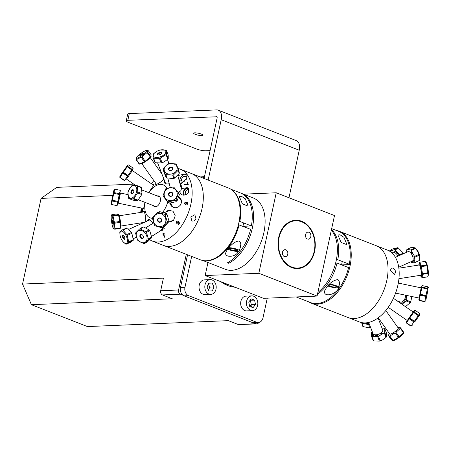 <?xml version="1.0" encoding="UTF-8"?>
<svg xmlns="http://www.w3.org/2000/svg" width="451" height="451" viewBox="0 0 451 451"><rect width="100%" height="100%" fill="white"/><g stroke="black" fill="none" stroke-linecap="round" stroke-linejoin="round"><path stroke-width="0.68" d="M210.093 150.617L205.881 150.792A6.737 1.381 12.2 0 1 196.585 149.022L128.535 122.435A6.737 1.381 12.2 0 1 126.252 120.834A6.737 1.381 12.2 0 1 127.836 120.304L216.858 116.77M195.3 134.347A4.769 0.975 12.2 0 1 193.682 133.214A4.769 0.975 12.2 0 1 198.547 133.265A4.769 0.975 12.2 0 1 203.006 135.227A4.769 0.975 12.2 0 1 200.199 135.52A4.769 0.975 12.2 0 1 195.3 134.347M267.263 298.156L263.023 317.769A6.737 5.186 -92.4 0 1 258.305 322.544A6.737 5.186 -92.4 0 1 256.63 322.256L252.16 322.448A6.737 5.186 87.6 0 0 253.834 322.736L258.305 322.544M187.565 254.821L180.507 287.467A6.737 5.186 87.6 0 0 184.109 295.862L252.16 322.448M184.109 295.862L188.58 295.676L256.63 322.256M299.25 150.217A10.559 6.382 -68.7 0 0 296.358 140.667L218.312 110.174A10.559 6.382 111.3 0 1 221.204 119.724L299.25 150.217L288.967 197.758M188.58 295.676A6.737 5.186 -92.4 0 1 184.978 287.276L191.652 256.416M216.35 116.572A1.748 1.054 -68.7 0 1 216.627 116.612A1.748 1.054 -68.7 0 1 217.106 118.19L204.072 178.455M218.312 110.174A10.559 6.382 111.3 0 0 216.655 109.909L129.285 113.596A6.737 1.381 -167.8 0 0 127.701 114.126L126.252 120.834M208.159 180.05L221.204 119.724M234.988 287.208A40.308 31.029 -92.4 0 1 220.832 281.678M207.843 263.102A40.308 31.029 -92.4 0 1 207.578 262.341M257.622 301.46A7.402 5.694 87.6 0 0 251.816 295.884A7.402 5.694 87.6 0 0 246.438 303.517A7.402 5.694 87.6 0 0 252.442 310.666A7.402 5.694 87.6 0 0 257.622 301.46M248.755 302.04L251.196 298.889L254.573 300.118L255.503 304.51L253.056 307.661L249.685 306.432L248.755 302.04M251.816 295.884L246.043 296.127A7.402 5.694 87.6 0 0 240.665 303.76A7.402 5.694 87.6 0 0 246.663 310.914L252.442 310.666M251.416 307.063A7.402 5.694 87.6 0 0 252.002 304.656M254.573 300.118L250.158 300.231M255.503 304.51L251.28 304.684L250.35 300.298M249.871 306.5L251.28 304.684M210.29 279.62A7.402 5.694 87.6 0 0 210.194 279.62A7.402 5.694 87.6 0 0 204.816 287.253A7.402 5.694 87.6 0 0 210.814 294.407A7.402 5.694 87.6 0 0 216.198 286.836A7.402 5.694 87.6 0 0 210.29 279.62M208.875 290.968L207.02 287.084L208.65 283.132L212.133 283.059L213.988 286.943L212.359 290.895L208.875 290.968M212.133 283.059L208.616 283.211M213.988 286.943L209.766 287.124L208.283 284.023M208.503 290.185L209.766 287.124M204.517 279.862A7.402 5.694 87.6 0 0 204.416 279.862A7.402 5.694 87.6 0 0 199.038 287.496A7.402 5.694 87.6 0 0 205.042 294.65L210.814 294.407M229.198 284.947A38.29 29.473 -92.4 0 1 221.041 281.762M291.656 267.556A24.185 18.615 -92.4 0 1 283.623 226.774A24.185 18.615 -92.4 0 1 314.702 238.917A24.185 18.615 -92.4 0 1 291.656 267.556M258.818 273.289L205.149 275.55L263.423 298.32L317.092 296.053L334.501 215.544L276.226 192.78L258.818 273.289L317.092 296.053M243.506 194.161L276.226 192.78M205.149 275.55L207.973 262.493M218.904 256.472A35.065 21.197 111.3 0 1 218.729 255.959M219.349 255.503A21.039 16.197 87.6 0 0 219.541 256.021M306.133 264.889A23.661 18.215 -92.4 0 1 278.442 244.436A23.661 18.215 -92.4 0 1 305.406 223.921A23.661 18.215 -92.4 0 1 306.133 264.889M309.612 238.703A3.535 2.723 -92.4 0 1 308.343 239.171A3.535 2.723 -92.4 0 1 305.479 235.755A3.535 2.723 -92.4 0 1 308.044 232.113A3.535 2.723 -92.4 0 1 310.795 234.672A3.535 2.723 -92.4 0 1 309.612 238.703M283.707 250.13A3.535 2.723 -92.4 0 1 284.976 249.662A3.535 2.723 -92.4 0 1 287.839 253.079A3.535 2.723 -92.4 0 1 285.274 256.72A3.535 2.723 -92.4 0 1 282.523 254.161A3.535 2.723 -92.4 0 1 283.707 250.13M336.378 259.787L337.799 259.725L349.328 264.23L349.446 264.579L341.745 264.906M331.468 229.576A38.29 23.148 111.3 0 1 337.799 259.725M317.859 292.519A38.29 23.148 -68.7 0 0 331.322 230.235M348.516 267.945L348.606 267.584L337.072 263.08L335.617 263.142M313.845 296.189A84.151 50.878 -68.7 0 0 313.879 296.538L313.079 296.222M337.072 263.08A38.29 23.148 111.3 0 1 317.465 294.323M314.578 296.16A38.29 23.148 111.3 0 1 313.879 296.538M326.778 287.095C329.963 282.805 333.65 280.291 337.833 279.552C339.4 280.888 339.834 282.845 339.135 285.415C339.564 293.359 323.7 298.709 324.455 291.222L326.778 287.095M346.588 244.583L341.063 242.424L337.934 235.05L339.981 234.745L343.938 237.322L346.74 244.07L346.588 244.583M348.606 267.584A38.29 23.148 111.3 0 1 310.638 302.604L296.144 296.938M331.677 228.606L338.504 231.273A38.29 23.148 111.3 0 1 349.328 264.23M327.787 285.934A6.382 1.308 -167.8 0 0 334.501 287.648A6.382 1.308 -167.8 0 0 338.549 287.293A6.382 1.308 -167.8 0 0 329.512 284.175M328.999 284.671L332.928 285.15L336.361 286.436L335.741 287.231L331.688 286.74L328.356 285.325M331.688 286.74L332.054 285.043M335.741 287.231L335.944 286.278M230.805 189.195L253.383 198.017A38.29 23.148 111.3 0 1 261.016 242.108A38.29 23.148 111.3 0 1 225.517 269.348L202.939 260.526M215.77 258.344A38.29 23.148 111.3 0 1 215.617 257.921M239.154 221.323L239.836 221.452A38.29 23.148 -68.7 0 0 232.558 190.514M239.836 221.452L251.365 225.962A38.29 23.148 -68.7 0 0 242.35 193.862L243.658 194.375A38.29 23.148 111.3 0 1 252.34 228.15A38.29 23.148 111.3 0 1 228.758 263.283L227.451 262.77A38.29 23.148 -68.7 0 0 250.643 229.317L238.421 224.677M205.12 260.746A38.29 23.148 -68.7 0 0 239.109 224.807M238.613 251.337L237.869 252.357C234.847 257.448 224.243 257.628 225.81 252.678C227.197 248.586 233.939 241.031 239.188 241.014C240.755 242.35 241.184 244.301 240.484 246.872L239.859 248.935M247.943 206.039L242.412 203.88L239.289 196.506L241.336 196.208L245.293 198.778L248.089 205.532L247.943 206.039M232.84 239.143A6.562 1.342 12.2 0 1 233.579 239.244M239.368 203.531A5.254 1.077 12.2 0 1 239.915 203.548M239.481 204.1A3.647 0.744 12.2 0 1 240.011 204.01M251.365 225.962L242.959 226.312M228.651 262.104A84.151 50.878 -68.7 0 0 228.758 263.283M238.015 226.199A4.769 0.975 12.2 0 1 238.709 226.357M225.776 249.465A21.067 12.735 -68.7 0 0 226.543 249.29M239.904 207.105A4.6 0.941 12.2 0 1 240.496 207.172M227.727 249.07A6.382 1.308 -167.8 0 0 237.863 251.404A6.382 1.308 -167.8 0 0 239.436 250.903A6.382 1.308 -167.8 0 0 235.772 248.867A6.382 1.308 -167.8 0 0 228.866 247.695M231.82 248.383L236.099 249.454L237.474 250.626L234.571 250.722L230.298 249.651L228.916 248.478L231.82 248.383M234.571 250.722L234.909 249.155M230.298 249.651L230.562 248.422M186.24 174.447A6.382 3.862 -68.7 0 0 185.096 174.182A6.382 3.862 -68.7 0 0 179.442 181.618M181.302 183.444L180.823 180.327L183.117 176.555L185.987 176.521L186.41 179.289M180.823 180.327L184.284 181.68M127.836 194.584L120.49 193.051L118.359 203.209L143.553 208.48M112.744 200.306L118.235 201.473L118.878 200.002M119.673 196.213L119.673 194.606L119.244 194.516M114.329 192.639L119.825 193.812L120.355 190.328L119.425 193.704L113.934 192.56L114.842 189.172L120.327 190.322M119.244 194.499L117.807 201.366L112.316 200.216L113.753 193.349L119.244 194.499M114.87 189.178L113.911 190.215L111.2 203.164L111.634 204.495L117.13 205.662L111.645 204.512L112.164 201.011L117.655 202.161L117.119 205.645L118.055 202.262L117.66 202.183M112.164 201.011L112.316 200.216M113.753 193.349L113.934 192.56M114.334 192.662L114.188 193.44M112.75 200.323L112.57 201.101M111.538 221.424A6.624 0.93 81.1 0 1 111.352 215.775A6.624 0.93 81.1 0 1 113.663 223.138A6.624 0.93 81.1 0 1 113.348 228.465A6.624 0.93 81.1 0 1 111.538 221.424M112.919 222.309A2.21 0.31 81.1 0 1 112.665 223.854A2.21 0.31 81.1 0 1 112.141 220.094A2.21 0.31 81.1 0 1 112.919 222.309M113.669 228.522L114.768 229.226A7.842 1.099 -98.9 0 0 114.83 228.843L114.548 223.222A7.842 1.099 -98.9 0 0 114.424 222.304L113.043 215.978A7.842 1.099 -98.9 0 0 112.851 215.437L111.752 214.732L117.243 213.875L118.337 214.575L112.851 215.437M111.352 215.775L111.752 214.732M113.043 215.978L118.528 215.116L119.91 221.441L114.424 222.304M114.768 229.226L120.259 228.364L120.654 227.321A6.624 0.93 -98.9 0 0 120.524 222.061A6.624 0.93 -98.9 0 0 118.664 214.631L118.365 214.242L118.337 214.575A7.842 1.099 81.1 0 1 118.528 215.116M117.514 215.279L117.35 214.732M112.119 220.714L112.587 220.64M112.789 221.548L112.198 221.638M114.548 223.222L120.039 222.36L120.321 227.986L114.83 228.843M120.321 227.986A7.842 1.099 81.1 0 1 120.259 228.364M119.91 221.441A7.842 1.099 81.1 0 1 120.039 222.36M118.263 214.586A6.624 0.93 -98.9 0 0 118.111 215.183M112.778 221.447L112.964 222.631M130.953 232.727A5.192 2.261 65.9 0 1 131.388 233.55M123.365 235.383A1.889 0.823 -114.1 0 0 123.072 235.901A1.889 0.823 -114.1 0 0 123.659 237.953A1.889 0.823 -114.1 0 0 124.91 238.833M131.867 233.336L133.321 239.678L128.71 241.747L127.261 235.405L131.867 233.336M133.237 240.315L130.739 242.164L126.128 244.233L128.631 242.379L133.237 240.315M130.119 241.713L129.86 241.234M123.027 241.685L125.632 244.03A7.842 3.416 -114.1 0 0 126.128 244.233M124.059 238.472L123.444 238.748M122.926 237.959L123.512 237.694M125.925 228.719L126.996 227.811L122.39 229.875L119.887 231.729A7.842 3.416 -114.1 0 0 119.808 232.361L119.983 234.875M127.419 241.55A6.624 2.886 65.9 0 1 122.954 241.601A6.624 2.886 65.9 0 1 120 234.999A6.624 2.886 65.9 0 1 119.989 232.812A6.624 2.886 65.9 0 1 124.369 232.97A6.624 2.886 65.9 0 1 127.419 241.55M122.441 235.901A2.21 0.964 65.9 0 1 124.47 236.73A2.21 0.964 65.9 0 1 124.143 239.306A2.21 0.964 65.9 0 1 122.441 235.901M128.631 242.379A7.842 3.416 -114.1 0 0 128.71 241.747M127.261 235.405A7.842 3.416 -114.1 0 0 126.844 234.565L122.886 230.078A7.842 3.416 -114.1 0 0 122.39 229.875M122.886 230.078L127.498 228.014L131.45 232.502L126.844 234.565M147.776 230.647A5.192 3.845 57.8 0 1 148.413 231.335M141.789 234.616A1.889 1.398 -122.2 0 0 140.954 234.757A1.889 1.398 -122.2 0 0 140.78 237.102A1.889 1.398 -122.2 0 0 142.967 237.953A1.889 1.398 -122.2 0 0 143.457 237.265M141.839 227.975L142.696 227.045L139.511 229.046L135.779 232.75A7.842 5.812 -122.2 0 0 135.638 233.539L137.583 240.073A7.842 5.812 -122.2 0 0 138.175 240.795L143.852 243.625A7.842 5.812 -122.2 0 0 144.579 243.557L148.311 239.859A7.842 5.812 -122.2 0 0 148.452 239.069L146.507 232.536L149.693 230.529L151.637 237.063L148.452 239.069M140.768 238.032L140.554 236.657M140.408 235.935L140.165 234.96M143.424 226.977L149.106 229.807L145.915 231.814L140.238 228.984L143.424 226.977M138.119 240.05A6.624 4.91 57.8 0 1 137.594 231.346A6.624 4.91 57.8 0 1 145.414 233.37A6.624 4.91 57.8 0 1 145.701 241.764A6.624 4.91 57.8 0 1 138.119 240.05M142.82 235.388A2.21 1.635 57.8 0 1 142.262 238.613A2.21 1.635 57.8 0 1 139.861 235.664A2.21 1.635 57.8 0 1 142.82 235.388M146.507 232.536A7.842 5.812 -122.2 0 0 145.915 231.814M140.238 228.984A7.842 5.812 -122.2 0 0 139.511 229.046M148.311 239.859L151.502 237.852L147.77 241.556L144.579 243.557M155.313 224.716A6.624 6.235 68.3 0 1 155.133 215.285A6.624 6.235 68.3 0 1 164.158 215.775A6.624 6.235 68.3 0 1 164.074 224.919A6.624 6.235 68.3 0 1 155.313 224.716M161.035 218.566A2.21 2.08 68.3 0 1 160.218 222.225A2.21 2.08 68.3 0 1 157.562 219.519A2.21 2.08 68.3 0 1 161.035 218.566M165.218 214.896A7.842 7.379 -111.7 0 0 164.564 214.231L158.081 212.382A7.842 7.379 -111.7 0 0 157.23 212.618L152.686 217.506A7.842 7.379 -111.7 0 0 152.489 218.402L154.434 225.134A7.842 7.379 -111.7 0 0 155.082 225.799L161.571 227.648A7.842 7.379 -111.7 0 0 162.422 227.411L166.966 222.523A7.842 7.379 -111.7 0 0 167.163 221.627L165.218 214.896L166.983 214.191L168.928 220.928L167.163 221.627M158.081 212.382L159.846 211.677L166.334 213.526L164.564 214.231M158.859 212.071L157.23 212.618M166.966 222.523L168.73 221.824L164.187 226.706L162.422 227.411M168.928 220.928A7.842 7.379 68.3 0 1 168.73 221.824M158.994 211.914A7.842 7.379 68.3 0 1 159.846 211.677M166.334 213.526A7.842 7.379 68.3 0 1 166.983 214.191M166.053 214.563A6.624 6.235 -111.7 0 0 165.325 213.932M167.479 222.32A6.624 6.235 -111.7 0 0 167.84 221.362M161.001 218.718A1.889 1.776 -111.7 0 0 158.126 220.691A1.889 1.776 -111.7 0 0 160.477 221.791A1.889 1.776 -111.7 0 0 161.001 218.718M170.14 196.117A1.889 1.81 -33.5 0 0 172.361 193.332A1.889 1.81 -33.5 0 0 169.785 192.865A1.889 1.81 -33.5 0 0 170.14 196.117M178.438 192.831L173.917 187.323A7.842 7.509 -33.5 0 0 173.049 187.041L166.222 188.462A7.842 7.509 -33.5 0 0 165.506 189.07L163.11 195.548A7.842 7.509 -33.5 0 0 163.268 196.439L168.589 202.843L163.268 196.439M179.391 194.612L176.995 201.095L176.104 199.748L178.5 193.27L179.391 194.612M176.285 201.704L169.458 203.119L168.567 201.777L175.394 200.357L176.285 201.704M172.958 188.123A6.624 6.348 146.5 0 1 176.764 196.41A6.624 6.348 146.5 0 1 168.071 200.233A6.624 6.348 146.5 0 1 164.626 192.075A6.624 6.348 146.5 0 1 172.958 188.123M169.942 196.281A2.21 2.114 146.5 0 1 169.3 192.65A2.21 2.114 146.5 0 1 172.846 193.795A2.21 2.114 146.5 0 1 169.942 196.281M167.699 201.496A7.842 7.509 -33.5 0 0 168.567 201.777M175.394 200.357A7.842 7.509 -33.5 0 0 176.104 199.748M178.5 193.27A7.842 7.509 -33.5 0 0 178.342 192.38M175.056 164.497A6.624 5.209 165.1 0 1 175.687 171.763A6.624 5.209 165.1 0 1 166.616 173.376A6.624 5.209 165.1 0 1 165.686 165.934A6.624 5.209 165.1 0 1 175.056 164.497M169.232 170.298A2.21 1.736 165.1 0 1 170.01 167.242A2.21 1.736 165.1 0 1 172.818 169.001A2.21 1.736 165.1 0 1 169.232 170.298M165.985 174.622L172.761 175.118A7.842 6.162 -14.9 0 0 173.641 174.796L178.263 170.19A7.842 6.162 -14.9 0 0 178.455 169.441L176.302 164.344A7.842 6.162 -14.9 0 0 175.614 163.91L168.832 163.42A7.842 6.162 -14.9 0 0 167.952 163.736L163.33 168.347A7.842 6.162 -14.9 0 0 163.138 169.097L165.291 174.193A7.842 6.162 -14.9 0 0 165.985 174.622L166.87 177.976A7.842 6.162 165.1 0 1 166.182 177.547L164.029 172.445L163.138 169.097M172.761 175.118L173.652 178.466L166.87 177.976M178.263 170.19L179.154 173.539L174.531 178.151L173.641 174.796M178.376 170.602L179.346 172.795L178.455 169.441M165.291 174.193L166.182 177.547M179.346 172.795A7.842 6.162 165.1 0 1 179.154 173.539M174.531 178.151A7.842 6.162 165.1 0 1 173.652 178.466M173.517 177.959A6.624 5.209 -14.9 0 0 174.39 177.632M172.524 167.727A6.624 5.209 -14.9 0 0 171.673 167.778M169.294 168.409A6.624 5.209 -14.9 0 0 168.533 168.787M165.59 175.304A6.624 5.209 -14.9 0 0 166.526 176.679M174.097 176.51A5.192 4.082 165.1 0 1 173.223 176.871M178.833 196.884A5.192 4.082 165.1 0 1 178.703 196.935A5.964 5.711 -33.5 0 1 180.789 198.694M172.372 169.801A1.889 1.483 -14.9 0 0 172.598 168.697A1.889 1.483 -14.9 0 0 170.393 167.744A1.889 1.483 -14.9 0 0 168.95 169.666A1.889 1.483 -14.9 0 0 169.531 170.422A1.889 1.483 -14.9 0 0 169.694 170.512M161.796 162.005A5.192 2.548 158.8 0 1 160.889 162.213M159.547 150.206A6.624 3.253 158.8 0 1 159.778 150.138A6.624 3.253 158.8 0 1 165.861 151.987A6.624 3.253 158.8 0 1 159.231 157.145A6.624 3.253 158.8 0 1 153.385 155.984A6.624 3.253 158.8 0 1 157.078 151.186A6.624 3.253 158.8 0 1 159.547 150.206M159.586 154.761A2.21 1.082 158.8 0 1 157.754 153.577A2.21 1.082 158.8 0 1 161.385 152.534A2.21 1.082 158.8 0 1 159.586 154.761M157.038 151.209L153.565 153.746A7.842 3.85 -21.2 0 0 153.126 154.293L153.16 157.912A7.842 3.85 -21.2 0 0 153.611 158.205L159.389 158.357A7.842 3.85 -21.2 0 0 160.28 158.104L166.03 154.637A7.842 3.85 -21.2 0 0 166.47 154.09L166.436 150.476A7.842 3.85 -21.2 0 0 165.991 150.183L160.206 150.025A7.842 3.85 -21.2 0 0 160.037 150.07L159.778 150.138M166.03 154.637L167.8 159.197L164.373 161.712L162.05 162.659L160.28 158.104M166.436 150.476L168.206 155.031L168.24 158.651L166.47 154.09M166.177 155.014L166.797 154.935M161.131 152.415L161.497 153.357M160.364 152.979L160.122 152.365M153.16 157.912L154.93 162.467L155.031 161.864M159.389 158.357L161.159 162.912L155.375 162.76L153.611 158.205M155.375 162.76A7.842 3.85 158.8 0 1 154.93 162.467M168.24 158.651A7.842 3.85 158.8 0 1 167.8 159.197M162.05 162.659A7.842 3.85 158.8 0 1 161.328 162.873A7.842 3.85 158.8 0 1 161.159 162.912M161.159 162.907A6.624 3.253 -21.2 0 0 161.441 162.839A6.624 3.253 -21.2 0 0 161.464 162.834M161.328 162.873L161.588 162.8A6.624 3.253 -21.2 0 0 164.288 161.751A6.624 3.253 -21.2 0 0 164.327 161.729M167.671 158.865A6.624 3.253 -21.2 0 0 168.009 158.053M167.231 156.057A6.624 3.253 -21.2 0 0 166.436 155.691M161.537 153.475A1.889 0.925 -21.2 0 0 161.514 153.391A1.889 0.925 -21.2 0 0 159.417 153.21A1.889 0.925 -21.2 0 0 157.991 154.755A1.889 0.925 -21.2 0 0 158.03 154.834L157.991 154.755M137.087 156.598A6.624 1.223 144.6 0 1 146.49 150.431A6.624 1.223 144.6 0 1 145.955 152.359A6.624 1.223 144.6 0 1 139.359 157.252A6.624 1.223 144.6 0 1 136.275 157.681A6.624 1.223 144.6 0 1 137.087 156.598M143.125 153.639A2.21 0.406 144.6 0 1 139.985 155.696A2.21 0.406 144.6 0 1 141.732 153.802A2.21 0.406 144.6 0 1 143.125 153.639M136.45 157.799L136.067 159.631A7.842 1.449 -35.4 0 0 136.405 159.592L141.197 157.241A7.842 1.449 -35.4 0 0 141.969 156.739L147.144 152.551A7.842 1.449 -35.4 0 0 147.578 152.088L147.962 150.256A7.842 1.449 -35.4 0 0 147.787 150.268L146.49 150.431M147.962 150.256L151.153 154.749L150.764 156.587L147.578 152.088M141.197 157.241L144.388 161.74L139.596 164.085A7.842 1.449 144.6 0 1 139.432 164.113L140.723 163.95A6.624 1.223 -35.4 0 0 149.941 157.98A6.624 1.223 -35.4 0 0 150.944 156.706L151.158 156.271L150.764 156.587A7.842 1.449 144.6 0 1 150.335 157.049L145.16 161.232L141.969 156.739M149.506 155.877L150.008 155.516M143.136 153.086L143.339 153.368M142.64 153.971L142.285 153.47M136.067 159.631L139.252 164.13L139.522 163.984M139.596 164.085L136.405 159.592M147.144 152.551L150.335 157.049M145.16 161.232A7.842 1.449 144.6 0 1 144.388 161.74M150.397 156.063A6.624 1.223 -35.4 0 0 149.76 156.238M142.95 153.819A1.889 0.35 -35.4 0 0 140.639 155.454M153.532 185.22L132.374 170.557L126.466 179.092L135.469 185.333M123.038 172.699L124.876 170.01M127.994 165.117L128.603 164.97L133.214 168.167L132.211 169.441L127.599 166.25L127.994 165.117L127.43 165.387L119.881 176.273L119.865 177.491L124.476 180.688L125.479 179.408M126.77 178.06L128.242 176.307M130.852 172.124L132.786 169.311M127.464 176.228L124.617 180.456L120.005 177.266L122.852 173.032L127.464 176.228M122.852 173.032L127.599 166.25M127.221 166.769L131.833 169.965L127.983 175.473L123.371 172.282M132.211 169.441L131.833 169.965M178.083 168.511A38.572 23.317 111.3 0 1 180.344 169.181L228.291 187.915A38.572 23.317 111.3 0 1 235.98 232.327A38.572 23.317 111.3 0 1 200.221 259.765L163.425 245.389A38.572 23.317 111.3 0 0 199.184 217.951A38.572 23.317 111.3 0 0 191.495 173.539A38.572 23.317 111.3 0 1 199.184 217.951A38.572 23.317 111.3 0 1 163.425 245.389L152.269 241.031A38.572 23.317 111.3 0 1 149.715 239.723M185.812 188.152A22.888 13.84 111.3 0 1 186.658 188.541M163.409 233.68A4.64 2.802 111.3 0 1 163.296 234.328M163.262 234.469A4.64 2.802 111.3 0 1 163.127 234.937M185.756 194.736A2.853 1.725 111.3 0 1 185.254 193.242A2.853 1.725 111.3 0 1 186.342 190.395A2.853 1.725 111.3 0 1 188.371 189.753M144.957 202.341L144.224 205.91C143.672 208.548 143.226 209.568 142.882 208.965L142.612 212.122M165.568 212.139L168.251 210.262L172.992 211.215L175.225 215.77L173.46 220.55L169.069 221.92M169.367 221.802A5.964 5.609 -111.7 0 0 171.978 221.588M143.395 211.998L143.813 211.198L144.23 211.277L145.718 216.717L145.769 221.729M143.97 211.13A5.964 0.834 -98.9 0 0 143.706 211.947M164.638 181.014A5.964 2.926 -21.2 0 0 164.344 181.973L164.621 180.969M169.26 183.72L168.24 183.912C165.709 184.081 164.412 183.439 164.344 181.973M181.522 186.584A5.964 4.69 -14.9 0 0 180.355 185.04M163.871 179.03L160.725 182.007L157.585 183.878L155.736 184.436L155.719 183.236M155.866 183.444A5.964 1.105 -35.4 0 0 155.539 184.312M177.835 175.557L185.389 173.962L187.069 177.812L181.635 183.298L179.802 183.946C181.42 185.011 181.911 186.596 181.274 188.698L187.188 187.639L188.67 188.738A35.697 21.58 111.3 0 1 188.89 191.934L187.791 193.462L186.015 194.629L183.985 195.148L181.528 194.815L179.357 191.495L178.263 192.289M187.509 187.779A4.375 2.644 -68.7 0 0 184.002 190.232A4.375 2.644 -68.7 0 0 183.625 195.165M181.274 188.698C181.302 190.39 180.665 191.32 179.357 191.495M195.999 218.949L194.218 220.905L191.929 221.108L190.796 216.914L194.871 214.749L195.999 218.949M148.982 192.769A17.741 10.728 111.3 0 1 156.644 185.338A17.741 10.728 111.3 0 1 166.881 188.276M167.727 201.873A17.741 10.728 111.3 0 1 162.585 212.359M152.5 218.312A17.741 10.728 111.3 0 1 145.205 202.437M157.157 195.959A5.745 3.473 111.3 0 1 160.466 198.812A5.745 3.473 111.3 0 1 157.743 205.774A5.745 3.473 111.3 0 1 156.649 206.513A5.745 3.473 111.3 0 1 153.379 205.628M180.344 169.181A38.572 23.317 111.3 0 1 188.028 213.594A38.572 23.317 111.3 0 1 152.269 241.031M149.146 239.334A38.572 23.317 111.3 0 1 148.633 238.957M140.921 223.899A38.572 23.317 111.3 0 1 140.785 222.918M140.706 212.421A38.572 23.317 111.3 0 1 141.332 208.018M151.435 183.766A38.572 23.317 111.3 0 1 153.842 180.592M186.697 203.576L185.254 204.534L184.239 203.159L186.331 202.093L187.802 202.719L188.016 203.734L186.861 204.692L187.616 203.243L186.398 202.584L186.697 203.576M178.562 224.677L178.224 224.389L179.081 223.138L178.427 222.315L178.196 223.065L176.595 223.251L176.082 222.428L176.29 221.311L177.801 220.979L176.583 221.554L176.837 222.811L177.953 222.698L178.359 221.559L179.633 223.115L178.562 224.677M147.488 220.956L148.063 219.93C149.084 219.169 150.38 219.817 151.959 221.869L152.821 223.392M152.771 184.69L153.656 184.374L152.979 186.297L148.678 192.65M164.75 226.148L160.477 230.839M178.681 196.811L180.338 198.074L181.415 200.221L181.426 202.741L180.355 205.143L178.421 206.93L175.986 207.77L173.5 207.466L171.87 206.49L170.687 204.985L170.134 203.023M141.191 212.342A35.697 21.58 111.3 0 1 141.27 211.446L142.065 208.17M164.53 237.209L163.516 234.841L163.161 235.016L162.986 234.605L163.341 234.43L162.963 233.556L163.29 233.404L163.662 234.278L164.829 233.719L165.004 234.131L164.53 237.209M185.322 184.487L184.262 184.718L184.16 184.341C186.263 183.946 187.436 183.901 187.672 184.211L187.272 182.745L187.712 182.582L188.247 184.532L185.322 184.487M179.075 171.78L179.148 172.062M142.51 223.189L142.375 222.664M142.516 222.642L142.64 223.127M151.017 237.457L151.807 237.316L151.203 237.959L150.809 237.587M142.837 209.738A3.557 2.148 -68.7 0 0 141.546 212.291M187.751 193.496A3.557 2.148 -68.7 0 0 187.424 188.608A3.557 2.148 -68.7 0 0 184.989 189.651A3.557 2.148 -68.7 0 0 183.749 193.062A3.557 2.148 -68.7 0 0 184.544 195.074M163.194 234.999A4.769 2.886 -68.7 0 0 163.471 233.827M184.825 202.29A11.703 7.075 111.3 0 1 185.26 204.534M143.446 208.458A4.375 2.644 -68.7 0 0 141.27 211.446M142.882 208.965L143.362 208.892M148.063 219.93A5.964 2.599 -114.1 0 0 147.556 220.922M170.591 204.799A5.964 5.711 -33.5 0 0 170.771 205.137M161.351 230.286A5.964 4.42 -122.2 0 0 163.11 230.038M141.597 194.471A6.624 4.008 -68.7 0 0 141.823 193.569M133.688 198.654A6.624 4.008 -68.7 0 0 134.099 199.274M136.461 200.199A6.624 4.008 -68.7 0 0 137.42 199.923M140.971 193.237A5.192 3.14 111.3 0 1 140.78 194.15M133.733 190.44A1.889 1.144 -68.7 0 0 133.462 190.249A1.889 1.144 -68.7 0 0 132.617 190.395A1.889 1.144 -68.7 0 0 131.54 192.222A1.889 1.144 -68.7 0 0 132.087 193.767A1.889 1.144 -68.7 0 0 132.414 193.812M141.766 194.539L138.023 200.159L133.862 198.53L137.6 192.91L141.766 194.539M137.397 200.565L133.062 200.193L128.896 198.57L133.237 198.936L137.397 200.565M140.182 187.171L141.033 187.159L136.867 185.536L132.532 185.164A7.842 4.741 -68.7 0 0 131.906 185.57L128.163 191.19A7.842 4.741 -68.7 0 0 127.921 192.087L128.518 198.079A7.842 4.741 -68.7 0 0 128.896 198.57M131.867 193.626L131.004 193.293M130.897 192.261L131.512 192.498M132.927 197.504A6.624 4.008 111.3 0 1 127.943 194.539A6.624 4.008 111.3 0 1 132.064 186.026A6.624 4.008 111.3 0 1 136.788 189.155A6.624 4.008 111.3 0 1 132.927 197.504M132.177 189.961A2.21 1.336 111.3 0 1 133.727 191.963A2.21 1.336 111.3 0 1 131.185 193.62A2.21 1.336 111.3 0 1 132.177 189.961M133.237 198.936A7.842 4.741 -68.7 0 0 133.862 198.53M137.6 192.91A7.842 4.741 -68.7 0 0 137.848 192.013L137.251 186.026A7.842 4.741 -68.7 0 0 136.867 185.536M137.251 186.026L141.411 187.65L142.009 193.642L137.848 192.013M368.946 323.153A6.624 5.209 165.1 0 1 364.47 322.905M369.042 323.401A1.889 1.483 165.1 0 1 367.971 323.322M361.646 322.606L362.565 326.084L361.882 322.651M362.254 323.254L368.726 324.613L369.617 327.967L363.145 326.603L362.254 323.254M370.699 327.674L370.096 326.118M369.482 327.454A6.624 5.209 -14.9 0 0 370.401 327.257M362.424 322.741A6.624 5.209 -14.9 0 0 362.435 323.26M367.125 323.373A2.21 1.736 -14.9 0 0 369.262 323.965M370.53 327.759A7.842 6.162 165.1 0 1 369.617 327.967M363.145 326.603A7.842 6.162 165.1 0 1 362.565 326.084M368.664 322.431L373.022 333.655A5.192 2.548 -21.2 0 0 373.58 334.321A5.192 2.548 -21.2 0 0 379.562 333.813A5.192 2.548 -21.2 0 0 382.702 329.901L378.056 317.932M379.195 338.12A1.889 0.925 158.8 0 1 378.135 337.709L376.957 334.676M372.898 336.13L371.449 332.398L371.404 336.034L373.174 340.595L373.287 340.043M371.844 336.333L377.588 336.536L379.359 341.091L373.614 340.888L371.844 336.333M378.479 336.283L384.269 332.844L386.033 337.399L382.651 339.862L380.249 340.843L378.479 336.283M384.714 332.297L384.759 328.661L386.524 333.216L386.484 336.858L384.714 332.297M384.647 329.207L384.32 328.362L381.929 327.916M381.078 332.9L383.237 333.204M384.399 333.188L385.036 333.12M379.359 341.08A6.624 3.253 -21.2 0 0 379.742 340.99M380.249 340.843A7.842 3.85 158.8 0 1 379.612 341.024L379.866 340.956A6.624 3.253 -21.2 0 0 382.572 339.907A6.624 3.253 -21.2 0 0 382.611 339.885M385.909 337.083A6.624 3.253 -21.2 0 0 386.27 336.294M385.442 334.163A6.624 3.253 -21.2 0 0 384.647 333.825M382.217 333.644A6.624 3.253 -21.2 0 0 380.706 333.887M377.183 335.251A6.624 3.253 -21.2 0 0 375.813 336.158M378.412 338.645A2.21 1.082 -21.2 0 0 379.438 338.746M386.484 336.858A7.842 3.85 158.8 0 1 386.033 337.399M373.614 340.888A7.842 3.85 158.8 0 1 373.174 340.595M374.696 336.051L377.036 334.873M372.21 331.564L371.895 331.851L373.529 336.063M378.248 317.792L389.816 334.101A5.192 0.958 -35.4 0 0 393.593 332.562A5.192 0.958 -35.4 0 0 398.07 328.779A5.192 0.958 -35.4 0 0 398.278 328.091L385.802 310.502M398.605 336.029A1.889 0.35 144.6 0 1 397.861 336.598M395.984 332.336L400.381 328.351L403.572 332.849L399.174 336.829L395.984 332.336M400.64 327.978L399.603 327.127L402.794 331.62L403.831 332.477L400.64 327.978M399.174 336.829A7.842 1.449 144.6 0 1 398.413 337.382L392.979 340.511A7.842 1.449 144.6 0 1 392.483 340.685L391.44 339.834L388.255 335.335L389.292 336.192L392.438 340.759L393.159 340.668A6.624 1.223 -35.4 0 0 398.363 337.985A6.624 1.223 -35.4 0 0 403.166 333.763A6.624 1.223 -35.4 0 0 403.374 333.419L403.831 332.477A7.842 1.449 144.6 0 1 403.572 332.849M399.986 328.548L399.101 327.302L397.962 327.646M389.467 333.61L388.508 334.963L391.699 339.462L392.099 339.265M392.669 340.071A6.624 1.223 -35.4 0 0 392.697 340.612M398.21 337.094A2.21 0.406 -35.4 0 0 398.955 336.525M392.979 340.511L389.788 336.012L395.223 332.883L398.413 337.382M414.864 321.726L419.768 314.821L414.864 321.726M419.825 313.541L418.635 315.086L414.024 311.889L414.649 310.519L415.213 310.344L419.825 313.541L419.768 314.821M418.635 315.086L411.12 326L412.22 325.712M414.339 321.219L409.728 318.028L413.629 312.442L418.24 315.638M411.12 326L406.514 322.803L409.22 318.767L413.832 321.963M414.649 310.519L414.001 310.824L406.452 321.715L406.396 322.995L411.008 326.191M409.22 318.767L409.728 318.028M413.629 312.442L414.024 311.889M427.937 289.632L425.738 300.885L427.937 289.632M426.798 295.997L427.368 292.812L426.798 295.997M426.623 296.527L426.849 295.213M428.016 286.813L427.48 288.313L421.995 287.163L421.944 286.069L422.525 285.663L428.016 286.813L428.45 287.93M427.48 288.313L424.808 301.431L425.738 300.885M425.891 295.484L420.405 294.334L421.843 287.783L427.328 288.933M424.808 301.431L419.317 300.287L420.225 295.23L425.71 296.38M421.944 286.069L421.076 288.195L418.855 299.441L419.289 300.558L424.78 301.708M420.225 295.23L420.405 294.334M421.843 287.783L421.995 287.163M418.838 265.047A6.624 0.93 81.1 0 1 420.766 267.911A6.624 0.93 81.1 0 1 421.206 276.632A6.624 0.93 81.1 0 1 420.445 275.302M420.992 275.217A5.192 0.727 -98.9 0 0 421.02 275.217A5.192 0.727 -98.9 0 0 420.935 269.974A5.192 0.727 -98.9 0 0 419.407 264.957L398.864 268.182M421.138 276.615L422.125 277.686M426.483 273.723L426.088 273.283L421.567 273.994M422.136 277.72L422.491 274.349L427.976 273.486L428.067 275.933L427.627 276.858L422.136 277.72M422.435 273.554L421.386 266.626L426.877 265.763L427.926 272.692L422.435 273.554M421.2 265.814L419.796 262.251L425.282 261.394L426.685 264.951L421.2 265.814M425.163 261.411L419.661 262.24L419.086 263.604M420.174 265.476L420.806 265.374M428.067 275.933L428.292 275.324A6.624 0.93 -98.9 0 0 427.993 268.869A6.624 0.93 -98.9 0 0 426.302 262.629L425.795 261.975M425.716 265.103A6.624 0.93 -98.9 0 0 425.772 265.938M426.9 272.855A6.624 0.93 -98.9 0 0 427.114 273.622M426.685 264.951A7.842 1.099 81.1 0 1 426.877 265.763M427.926 272.692A7.842 1.099 81.1 0 1 427.976 273.486M426.088 273.283A7.842 1.099 81.1 0 1 426.02 272.99M425.056 266.051L424.848 265.543A7.842 1.099 81.1 0 1 424.831 265.244M424.848 265.543L420.383 266.242M421.516 273.159L422.232 273.052M398.723 267.201L412.327 261.106A5.192 2.261 -114.1 0 0 412.265 255.441A5.192 2.261 -114.1 0 0 408.082 251.63L395.414 257.307M416.47 255.531A1.889 0.823 65.9 0 1 416.279 255.711A2.21 0.964 -114.1 0 0 417.209 255.198M407.315 249.431L406.813 249.657L406.39 252.391M410.861 253.118L411.357 252.893L411.594 251.85M411.78 250.153L411.763 249.409M414.576 258.305L413.866 256.794M412.772 260.723L414.384 260.001M414.407 260.74L410.979 262.273L414.475 262.916L418.855 260.717M414.745 262.561L414.807 257.262L419.419 255.193L419.701 256.427L419.357 260.492L414.745 262.561M414.548 256.394L411.115 250.452L415.726 248.383L419.159 254.325L414.548 256.394M414.215 256.642A6.624 2.886 -114.1 0 0 414.757 257.459M419.672 256.275A6.624 2.886 -114.1 0 0 419.65 256.095A6.624 2.886 -114.1 0 0 419.148 254.026A6.624 2.886 -114.1 0 0 416.69 249.493L416.391 249.138M415.625 248.428A6.624 2.886 -114.1 0 0 414.965 247.977M412.293 249.172A6.624 2.886 -114.1 0 0 412.191 249.967M419.159 254.325A7.842 3.416 65.9 0 1 419.419 255.193M419.357 260.492A7.842 3.416 65.9 0 1 419.08 260.853M411.594 253.676A7.842 3.416 65.9 0 1 411.357 252.893M415.191 247.875L410.579 249.944L407.084 249.302L411.695 247.233L415.191 247.875A7.842 3.416 65.9 0 1 415.726 248.383M403.076 253.874A6.624 4.91 -122.2 0 0 402.799 253.152M397.607 248.473A6.624 4.91 -122.2 0 0 396.576 248.354M389.303 250.987L392.426 249.025L397.579 247.723A7.842 5.812 57.8 0 1 398.351 248.005L403.177 252.915A7.842 5.812 57.8 0 1 403.498 253.688M397.579 247.723L394.394 249.73L389.241 251.032M403.177 252.915L399.992 254.916L395.161 250.006L398.351 248.005M400.116 255.198A7.842 5.812 -122.2 0 0 399.992 254.916M395.161 250.006A7.842 5.812 -122.2 0 0 394.394 249.73M390.262 251.596A6.624 4.91 57.8 0 1 398.864 255.762M397.878 256.202A5.192 3.845 -122.2 0 0 391.485 252.526M308.845 301.899A38.572 23.317 -68.7 0 0 310.203 302.672A38.572 23.317 -68.7 0 0 311.353 303.185A38.572 23.317 -68.7 0 0 347.112 275.741A38.572 23.317 -68.7 0 0 339.428 231.329A38.572 23.317 -68.7 0 0 336.711 230.568M346.999 317.047A38.572 23.317 -68.7 0 0 348.149 317.56A38.572 23.317 -68.7 0 0 383.908 290.117A38.572 23.317 -68.7 0 0 376.224 245.705L339.428 231.329M410.1 302.531A6.624 4.008 -68.7 0 0 410.557 301.725M407.039 301.33A2.21 1.336 -68.7 0 0 407.958 300.704M411.893 296.527L410.731 301.787A7.842 4.741 111.3 0 1 410.292 302.604L405.759 306.466A7.842 4.741 111.3 0 1 405.297 306.539M410.731 301.787L406.571 300.163L407.056 295.518M402.033 304.278L406.131 300.975L410.292 302.604M405.759 306.466L404.462 305.958M406.131 300.975A7.842 4.741 -68.7 0 0 406.571 300.163M406.52 295.405A6.624 4.008 111.3 0 1 400.962 303.534M397.979 301.465A6.624 4.008 111.3 0 1 397.872 301.144M397.049 300.823L400.195 302.052A5.192 3.14 -68.7 0 0 403.859 300.389A5.192 3.14 -68.7 0 0 405.55 295.202M407.326 300.462A1.889 1.144 111.3 0 1 406.199 300.856M390.442 270.177L391.457 268.069L392.934 268.086L393.948 268.706L395.431 270.933L395.645 272.212L394.484 274.388L390.442 270.177M348.149 317.56L359.306 321.918A38.572 23.317 -68.7 0 0 395.065 294.475A38.572 23.317 -68.7 0 0 387.375 250.063L376.224 245.705A38.572 23.317 -68.7 0 1 383.908 290.117A38.572 23.317 -68.7 0 1 348.149 317.56L311.353 303.185M31.401 304.69L22.55 284.068L163.42 278.132L160.691 290.743A3.36 2.582 87.6 0 0 162.49 294.931L172.271 298.754L31.401 304.69L87.438 326.58L228.307 320.644L238.089 324.466A3.36 2.582 87.6 0 0 238.923 324.607L256.816 323.852A3.36 2.582 -92.4 0 1 255.982 323.711L253.479 322.73M258.784 322.493A3.36 2.582 -92.4 0 1 256.816 323.852M182.88 295.151L180.377 294.176A3.36 2.582 -92.4 0 1 178.585 289.987L186.291 254.325M202.961 178.021A3.36 2.582 -92.4 0 1 204.438 176.781M112.632 195.379L41.075 198.395L56.77 187.362L133.716 184.121M150.899 183.394L151.722 183.36M41.075 198.395L22.55 284.068M184.978 287.276L180.507 287.467M127.836 120.304L129.285 113.596M255.982 323.711L238.089 324.466M162.49 294.931L180.377 294.176M178.585 289.987L160.691 290.743M204.416 279.862L210.194 279.62M342.303 261.484L341.576 264.838M339.389 283.386L338.549 287.293M226.458 249.662L226.752 248.315M238.5 200.137L238.68 199.297M243.653 222.946L242.931 226.301M240.744 244.848L239.436 250.903M119.662 196.247L119.239 196.162M118.889 199.945L118.461 199.855M113.348 228.465L113.646 228.854M120.812 226.047L144.365 222.354M119.199 215.792L144.506 211.823M133.299 238.692L136.433 237.282M129.025 229.232L149.873 219.885M151.553 236.454L164.226 228.477M145.735 227.845L153.633 222.879M141.36 234.503L140.954 234.757M143.373 237.7L142.967 237.953M168.426 222.174L173.973 219.964M163.995 212.765L170.489 210.177M159.908 217.951L159.079 218.278M161.306 221.458L160.477 221.791M170.269 203.001L172.812 206.84M178.658 196.873L181.465 201.112M172.874 194.116L172.361 193.332M169.728 196.196L169.21 195.418M167.789 178.168L170.264 187.492M177.756 175.247L181.302 188.619M172.744 169.232L172.598 168.697M169.091 170.202L168.95 169.666M157.72 163.183L165.675 183.675M167.439 159.53L168.945 163.409M136.275 157.681L136.055 158.109M141.806 163.628L156.486 184.312M150.273 157.619L161.943 174.069M144.478 161.684L141.287 157.185M141.93 189.809L142.601 190.271M128.287 176.335L123.067 172.722M151.429 237.897L150.882 237.688M188.71 189.11L187.424 188.608M186.849 188.518L185.851 188.129M138.395 199.776L156.142 206.71M141.969 190.029L159.925 197.042M380.481 333.306L380.892 334.377M393.024 332.917L393.424 333.481M396.108 330.735L396.598 331.429M413.133 311.974L393.419 298.308M407.225 320.503L388.215 307.328M409.638 318.158L414.249 321.354M421.161 287.862L398.312 283.081M419.03 298.021L395.578 293.111M420.287 294.909L425.772 296.059M421.02 275.217L398.943 278.679M421.386 271.812L421.792 271.75M420.8 268.086L421.302 268.007M412.896 257.228L416.279 255.711M411.351 253.783L412.304 253.355M419.65 256.095L419.701 256.427M204.45 176.724L200.114 176.905"/></g></svg>
